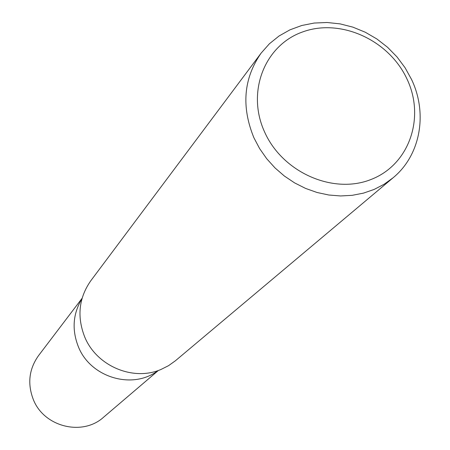 <?xml version="1.0" encoding="UTF-8"?>
<svg xmlns="http://www.w3.org/2000/svg" width="450" height="450" viewBox="0 0 450 450"><rect width="100%" height="100%" fill="white"/><g stroke="black" fill="none" stroke-linecap="round" stroke-linejoin="round"><path stroke-width="0.67" d="M393.109 177.767L175.41 360.765L168.547 365.67L160.976 369.467C133.166 381.577 96.429 366.013 84.668 336.853C76.809 316.586 78.84 297.9 90.771 280.794L261.152 53.078L269.409 43.768L279.09 35.966L289.963 29.835L301.776 25.492L314.257 23.034L327.133 22.5L340.116 23.884L352.924 27.152L365.271 32.226L376.903 38.987L387.568 47.289L397.029 56.947L405.09 67.759L411.564 79.492C427.905 113.597 420.491 155.261 393.109 177.767L384.12 184.258L374.192 189.411L363.493 193.123L352.226 195.322L340.588 195.958L328.787 195.007L317.053 192.487L305.595 188.426L294.632 182.908L284.372 176.034L275.006 167.917L266.709 158.721L259.639 148.618L253.918 137.796C241.161 106.582 243.568 78.345 261.152 53.078M407.081 79.217C425.452 117.894 409.134 164.97 370.89 179.533C332.927 194.687 282.392 172.294 264.549 131.878C246.127 91.671 264.898 44.786 303.165 31.747C341.173 18.124 389.261 40.326 407.081 79.217M158.023 370.569C132.851 390.094 90.54 377.657 78.384 346.77C71.702 329.788 72.894 313.768 81.968 298.704M158.428 370.434L103.629 417.178C82.502 436.522 43.881 426.954 33.283 399.426C27.276 383.664 29.019 369.073 38.514 355.652L82.086 298.294"/></g></svg>

